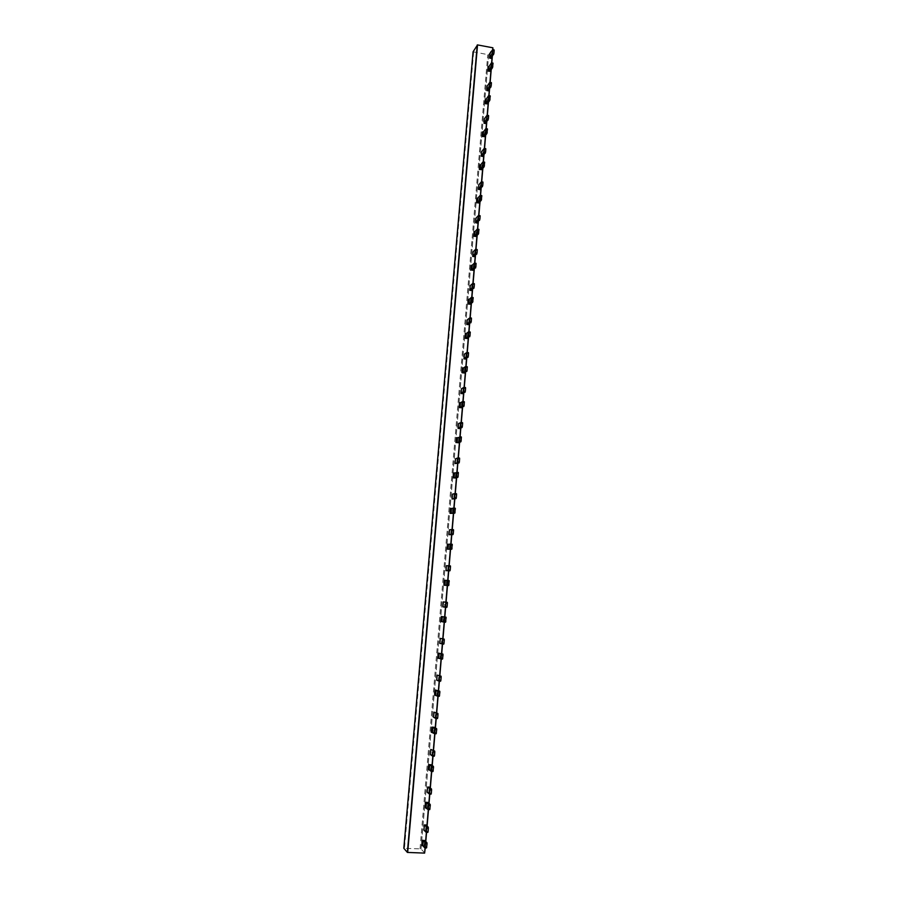 <?xml version="1.0" encoding="UTF-8"?>
<svg xmlns="http://www.w3.org/2000/svg" width="898" height="898" viewBox="0 0 898 898"><rect width="100%" height="100%" fill="white"/><g stroke="black" fill="none" stroke-linecap="round" stroke-linejoin="round"><path stroke-width="0.67" stroke-dasharray="4.49 3.37" d="M473.066 51.803L488.635 54.767L493.058 47.931M424.81 853.055L420.982 848.902L403.831 848.296M427.167 792.193L428.795 792.272L429.233 787.119M491.094 58.348L491.464 53.936L489.971 53.667M430.366 754.556L431.983 754.646L432.421 749.538M488.332 90.81L488.714 86.365L487.221 86.096M433.543 717.21L435.16 717.311L435.586 712.249M485.56 123.497L485.941 119.019L484.437 118.761M436.697 680.156L438.303 680.257L438.729 675.229M482.765 156.42L483.146 151.919L481.642 151.661M439.818 643.372L441.423 643.496L441.85 638.5M479.947 189.579L480.34 185.044L478.825 184.797M442.927 606.868L444.521 607.003L444.937 602.042M477.119 222.985L477.5 218.416L475.985 218.18M447.597 570.78L448.012 565.863L446.429 565.718M474.256 256.626L474.649 252.024L473.123 251.799M450.65 534.826L451.065 529.943L449.483 529.798M471.383 290.514L471.776 285.878L470.249 285.665M453.681 499.153L454.085 494.304L452.513 494.136M468.487 324.649L468.879 319.98L467.342 319.778M456.678 463.727L457.093 458.923L455.522 458.755M465.568 359.043L465.972 354.34L464.423 354.138M459.664 428.571L460.068 423.8L458.508 423.62M462.627 393.683L463.031 388.946L461.482 388.744M421.813 845.501L424.125 845.59L424.563 840.393M425.046 807.459L427.358 807.56L427.796 802.397M428.256 769.709L430.557 769.822L430.995 764.703M431.455 732.24L433.734 732.375L434.172 727.29M434.621 695.063L436.899 695.209L437.326 690.158M437.753 658.155L440.02 658.324L440.447 653.317M440.873 621.539L443.129 621.719L443.556 616.746M446.216 585.384L446.632 580.456L444.387 580.254M449.281 549.329L449.696 544.435L447.462 544.222M452.323 513.533L452.727 508.672L450.504 508.448M455.331 478.017L455.746 473.19L453.524 472.954M458.328 442.748L458.732 437.966L456.521 437.708M461.303 407.748L461.707 403L459.507 402.731M464.244 373.007L464.648 368.292L462.459 368.012M467.173 338.512L467.577 333.832L465.389 333.54M470.081 304.276L470.473 299.629L468.307 299.326M472.965 270.287L473.358 265.673L471.203 265.359M475.839 236.544L476.221 231.965L474.065 231.628M478.679 203.049L479.061 198.492L476.917 198.155M481.496 169.789L481.889 165.266L479.745 164.918M484.303 136.765L484.684 132.275L482.563 131.916M487.086 103.977L487.468 99.532L485.347 99.15M489.848 71.425L490.229 67.002L488.119 66.62M423.935 830.111L425.573 830.179L426.011 824.993M431.051 794.169L428.795 792.272M491.464 53.936L494.035 49.985M434.262 756.228L431.983 754.646M488.714 86.365L491.262 82.65M437.449 718.58L435.16 717.311M485.941 119.019L488.478 115.55M440.604 681.223L438.303 680.257M483.146 151.919L485.683 148.686M443.747 644.147L441.423 643.496M480.34 185.044L482.855 182.07M446.856 607.351L444.521 607.003M477.5 218.416L480.003 215.688M448.012 565.863L450.369 565.875M474.649 252.024L477.141 249.554M451.065 529.943L453.434 529.663M471.776 285.878L474.256 283.667M454.085 494.304L456.476 493.732M468.879 319.98L471.349 318.038M457.093 458.923L459.495 458.07M465.972 354.34L468.419 352.656M460.068 423.8L462.492 422.666M463.031 388.946L465.467 387.532M426.494 847.959L424.125 845.59M427.358 807.56L429.738 809.603M432.959 771.539L430.557 769.822M433.734 732.375L436.159 733.778M439.335 696.298L436.899 695.209M440.02 658.324L442.478 659.11M445.599 622.202L443.129 621.719M446.632 580.456L449.123 580.591M449.696 544.435L452.199 544.278M452.727 508.672L455.252 508.234M455.746 473.19L458.272 472.46M458.732 437.966L461.28 436.956M461.707 403L464.266 401.709M464.648 368.292L467.218 366.732M467.577 333.832L470.159 332.013M470.473 299.629L473.078 297.541M473.358 265.673L475.974 263.327M476.221 231.965L478.847 229.36M479.061 198.492L481.71 195.641M481.889 165.266L484.538 162.168M484.684 132.275L487.356 128.93M487.468 99.532L490.14 95.929M490.229 67.002L492.912 63.174M427.807 832.412L425.573 830.179M492.733 49.671L492.138 56.754M491.621 62.86L491.015 69.898M489.96 82.347L489.376 89.306M488.838 95.637L488.254 102.54M487.176 115.27L486.593 122.094M486.043 128.65L485.47 135.43M484.359 148.417L483.798 155.118M483.225 161.898L482.653 168.543M481.53 181.811L480.98 188.389M480.385 195.394L479.824 201.904M478.679 215.453L478.129 221.885M477.523 229.125L476.984 235.512M475.805 249.33L475.278 255.638M474.638 263.103L474.11 269.355M472.909 283.454L472.393 289.627M471.742 297.339L471.214 303.457M470.002 317.836L469.486 323.875M468.812 331.822L468.307 337.805M467.061 352.476L466.567 358.369M465.871 366.552L465.377 372.401M464.109 387.364L463.615 393.122M462.897 401.552L462.414 407.254M461.123 422.52L460.652 428.133M459.911 436.81L459.439 442.366M458.126 457.924L457.654 463.402M456.902 472.326L456.442 477.747M455.095 493.608L454.646 498.929M453.872 508.111L453.423 513.387M452.053 529.551L451.615 534.725M450.807 544.166L450.381 549.284M448.978 565.762L448.551 570.802M447.732 580.501L447.305 585.462M445.812 603.074L445.464 607.228M444.555 617.925L444.207 622.09M442.692 639.87L442.344 644.034M441.423 654.844L441.075 659.009M439.549 676.957L439.201 681.122M438.269 692.032L437.921 696.208M436.518 712.743L436.462 713.382M436.383 714.325L436.035 718.49M435.238 727.851L435.171 728.57M435.092 729.513L434.744 733.688M433.341 750.167L433.274 750.997M433.195 751.974L432.836 756.15M432.05 765.388L431.972 766.297M431.893 767.285L431.534 771.472M430.153 787.872L430.063 788.915M429.974 789.914L429.614 794.101M428.851 803.216L428.75 804.327M428.672 805.349L428.312 809.536M426.92 825.879L426.819 827.114M426.73 828.158L426.382 832.345M425.618 841.336L425.506 842.661M425.416 843.716L425.057 847.903M425.248 847.914L425.607 843.716M425.686 842.661L425.787 841.516M426.561 832.356L426.92 828.169M427.01 827.125L427.1 826.048M428.503 809.547L428.851 805.36M428.941 804.339L429.019 803.373M429.805 794.113L430.164 789.926M430.243 788.915L430.322 788.017M431.725 771.483L432.084 767.296M432.163 766.308L432.23 765.511M433.027 756.161L433.375 751.985M433.465 751.009L433.521 750.29M434.924 733.7L435.283 729.524M435.362 728.581L435.418 727.952M436.215 718.501L436.574 714.337M436.653 713.394L436.697 712.832M438.101 696.219L438.46 692.044M439.38 681.133L439.739 676.969M441.255 659.02L441.614 654.855M442.523 644.046L442.882 639.892M444.387 622.101L444.735 617.947M445.644 607.25L446.003 603.097M447.496 585.485L447.911 580.512M448.731 570.802L449.157 565.785M450.56 549.284L450.987 544.188M451.795 534.714L452.233 529.573M453.602 513.353L454.051 508.133M454.826 498.895L455.275 493.619M456.633 477.691L457.082 472.348M457.845 463.334L458.306 457.946M459.63 442.287L460.09 436.832M460.831 428.043L461.303 422.531M462.605 407.153L463.076 401.574M463.806 393.01L464.277 387.386M465.568 372.277L466.051 366.575M466.758 358.246L467.241 352.499M468.498 337.659L468.992 331.845M469.676 323.729L470.17 317.858M471.405 303.288L471.91 297.361M472.584 289.459L473.089 283.487M474.301 269.175L474.817 263.136M475.469 255.447L475.985 249.352M477.175 235.31L477.691 229.147M478.331 221.683L478.859 215.475M480.026 201.691L480.553 195.416M481.171 188.153L481.71 181.834M482.855 168.308L483.393 161.932M483.988 154.871L484.538 148.451M485.661 135.171L486.211 128.672M486.795 121.825L487.345 115.292M488.456 102.271L489.006 95.671M489.578 89.025L490.14 82.38M491.217 69.595L491.79 62.894M492.329 56.451L492.901 49.704M488.68 54.722L421.027 848.936M420.04 848.711L487.749 54.89M473.616 52.252L404.482 848.139M424.889 840.573L424.44 845.781M428.11 802.565L427.673 807.729M431.309 764.838L430.883 769.968M434.486 727.402L434.06 732.487M437.64 690.259L437.214 695.299M440.772 653.385L440.346 658.391M443.881 616.791L443.455 621.764M446.957 580.478L446.542 585.406M450.021 544.435L449.606 549.329M453.052 508.65L452.637 513.521M456.072 473.145L455.656 477.972M459.058 437.898L458.654 442.692M462.032 402.91L461.628 407.67M464.973 368.18L464.58 372.906M467.903 333.708L467.499 338.389M470.81 299.483L470.406 304.13M473.684 265.505L473.302 270.118M476.546 231.774L476.165 236.354M479.397 198.29L479.004 202.836M482.215 165.041L481.833 169.565M485.021 132.04L484.639 136.518M487.794 99.263L487.423 103.719M490.555 66.721L490.185 71.144M420.982 848.902L488.635 54.767M424.765 840.483L424.327 845.692M427.998 802.486L427.56 807.65M431.197 764.77L430.759 769.9M434.374 727.346L433.936 732.442M437.528 690.214L437.09 695.254M440.649 653.351L440.222 658.357M443.758 616.769L443.331 621.742M446.834 580.467L446.418 585.406M449.898 544.435L449.483 549.329M452.929 508.672L452.525 513.533M455.948 473.167L455.533 477.994M458.934 437.932L458.53 442.725M461.909 402.955L461.505 407.714M464.85 368.236L464.446 372.951M467.779 333.775L467.375 338.456M470.675 299.55L470.283 304.209M473.56 265.595L473.167 270.208M476.423 231.875L476.041 236.455M479.263 198.391L478.881 202.948M482.091 165.153L481.71 169.677M484.886 132.163L484.505 136.642M487.67 99.397L487.288 103.854M490.431 66.867L490.05 71.29"/><path stroke-width="1.35" d="M492.901 49.704L492.89 47.796L477.534 44.911L473.066 51.803L403.831 848.296L407.389 852.427L424.619 853.1L425.248 847.914M429.861 788.927L431.511 789.005L429.233 787.119L427.605 787.041L427.167 792.193L429.401 794.09L429.951 789.914L431.59 789.993L431.489 788.983L429.839 788.904L429.951 789.914L430.063 788.915M489.601 58.067L491.094 58.348L493.922 53.375L492.43 53.094L489.601 58.067L489.971 53.667L492.632 49.648L492.43 53.094M434.688 751.076L430.804 749.448L430.366 754.556L432.623 756.138L433.173 751.974L434.8 752.064L434.688 751.076L433.061 750.986L433.173 751.974L433.274 750.997M486.839 90.541L488.332 90.81L491.161 86.085L489.646 85.815L486.839 90.541L487.221 86.096L489.848 82.324L489.646 85.815M437.876 713.472L433.97 712.148L433.543 717.21L435.822 718.479L436.361 714.314L437.988 714.415L437.876 713.472L436.248 713.371L436.361 714.314L436.462 713.382M484.056 123.239L485.56 123.497L488.366 119.03L486.851 118.761L484.056 123.239L484.437 118.761L487.064 115.247L486.851 118.761M437.124 675.116L439.448 676.059L439.526 676.957L441.154 677.07L441.064 676.172L437.124 675.116L436.697 680.156L438.987 681.111L440.604 681.223L440.862 680.448L439.245 680.336L438.987 681.111M481.261 156.162L482.765 156.42L485.56 152.211L484.044 151.953L481.261 156.162L481.642 151.661L484.246 148.394L484.044 151.953M440.245 638.377L442.557 638.983L442.669 639.87L444.286 639.993L444.207 639.14L440.245 638.377L439.818 643.372L443.747 644.147L444.005 643.35L442.388 643.237L442.13 644.023M478.432 189.343L479.947 189.579L482.731 185.639L481.205 185.392L478.432 189.343L478.825 184.797L481.407 181.789L481.205 185.392M443.354 601.907L445.677 602.221L445.79 603.074L447.395 603.209L447.327 602.378L443.354 601.907L442.927 606.868L446.856 607.351L447.114 606.543L445.509 606.408L445.251 607.216M475.592 222.749L477.119 222.985L479.88 219.303L478.353 219.067L475.592 222.749L475.985 218.18L478.555 215.43L478.353 219.067M446.003 570.634L449.954 570.825L450.212 570.005L446.003 570.634L446.429 565.718L448.82 565.751L448.607 569.86M472.73 256.401L474.256 256.626L477.018 253.225L475.48 252.989L472.73 256.401L473.123 251.799L475.682 249.307L475.48 252.989M449.067 534.68L453.019 534.591L453.277 533.749L449.067 534.68L449.483 529.798L451.885 529.539L451.683 533.592M469.856 290.301L471.383 290.514L474.122 287.382L472.573 287.169L469.856 290.301L470.249 285.665L472.786 283.442L472.573 287.169M452.098 498.985L456.061 498.615L456.319 497.761L454.736 497.593L454.478 498.457L452.098 498.985L452.513 494.136L454.938 493.586L454.736 497.593M466.949 324.447L468.487 324.649L471.214 321.798L469.654 321.585L466.949 324.447L467.342 319.778L469.867 317.825L469.654 321.585M455.118 463.559L459.08 462.919L459.349 462.043L457.767 461.864L457.509 462.739L455.118 463.559L455.522 458.755L457.969 457.913L457.767 461.864M464.019 358.841L465.568 359.043L468.273 356.472L466.724 356.27L464.019 358.841L464.423 354.138L466.926 352.454L466.724 356.27M458.103 428.391L459.664 428.571L462.077 427.482L462.347 426.584L460.775 426.404L458.103 428.391L458.508 423.62L460.977 422.498L460.775 426.404M461.078 393.492L462.627 393.683L465.321 391.405L463.761 391.202L461.078 393.492L461.482 388.744L463.963 387.352L463.761 391.202M425.304 842.672L426.954 842.739L424.889 840.573L422.251 840.292L425.304 842.672L425.394 843.716L427.044 843.772L426.943 842.717L425.282 842.65M430.176 804.395L427.796 802.397L425.484 802.296L428.537 804.316L428.638 805.349L430.288 805.427L430.176 804.395L428.537 804.316M431.781 766.32L433.42 766.398L431.197 764.77L428.694 764.58L431.758 766.286L431.871 767.285L433.51 767.375L433.42 766.398L431.758 766.286M434.172 727.29L431.882 727.155L434.958 728.547L435.07 729.513L436.709 729.614L436.596 728.648L434.958 728.547L436.619 728.682L434.172 727.29M439.762 691.213L435.047 690.012L439.874 692.145L439.762 691.213L438.134 691.101M442.905 654.058L438.179 653.149L441.288 653.935L441.401 654.844L443.017 654.956L442.939 654.081L441.288 653.935M446.025 617.184L441.3 616.567L442.276 616.668L441.816 621.629L443.994 622.067L445.599 622.202L446.07 617.218L442.276 616.668L441.861 621.64M443.971 585.193L444.387 580.254L445.329 580.332L444.914 585.271L443.971 585.193L448.697 585.563L449.168 580.624L447.53 580.456L447.642 581.298L449.247 581.433M447.979 549.183L451.784 549.217L452.244 544.3L450.616 544.132L448.394 544.278L447.979 549.183L451.784 549.217M450.089 513.319L450.504 508.448L451.436 508.504L451.021 513.364L450.089 513.319L454.837 513.14L455.297 508.257L453.681 508.077L453.782 508.852L455.376 509.02M453.108 477.781L453.524 472.954L454.455 472.988L454.051 477.815L453.108 477.781L455.331 478.017L457.868 477.321L458.126 476.456L458.328 472.483L456.734 472.292L456.813 473.044L458.395 473.212M456.117 442.501L456.521 437.708L457.452 437.73L457.048 442.523L456.117 442.501L458.328 442.748L460.876 441.782L461.134 440.896L461.336 436.967L459.754 436.787L459.832 437.494L461.404 437.674M459.103 407.49L459.507 402.731L460.427 402.742L460.023 407.49L459.103 407.49L461.303 407.748L464.12 405.604L464.322 401.72L462.751 401.529L462.818 402.214L464.389 402.405M462.055 372.726L462.459 368.012L463.379 368L462.986 372.726L462.055 372.726L464.244 373.007L467.083 370.571L467.286 366.743L465.725 366.541L467.353 367.394M464.996 338.22L465.389 333.54L466.32 333.517L465.916 338.209L464.996 338.22L467.173 338.512L470.024 335.796L470.226 332.013L468.689 331.811L470.294 332.653M467.914 303.973L468.307 299.326L469.227 299.292L468.835 303.939L467.914 303.973L470.283 304.209L472.685 302.222L473.156 297.541L471.618 297.339M470.799 269.972L471.203 265.359L472.112 265.303L471.719 269.928L470.799 269.972L472.965 270.287L475.85 267.009L476.052 263.316L474.526 263.114L476.108 263.911M473.684 236.219L474.065 231.628L474.986 231.572L474.593 236.163L473.684 236.219L476.041 236.455L478.466 233.974L478.926 229.338L477.422 229.136M476.535 202.701L476.917 198.155L477.837 198.076L477.444 202.634L476.535 202.701L478.881 202.948L481.317 200.22L481.788 195.618L480.284 195.416M479.364 169.43L479.745 164.918L480.666 164.828L480.273 169.352L479.364 169.43L481.71 169.677L484.157 166.714L484.628 162.134L483.135 161.932M482.181 136.395L482.563 131.916L483.472 131.815L483.09 136.305L482.181 136.395L484.505 136.642L486.963 133.443L487.434 128.885L485.964 128.695M484.965 103.607L485.347 99.15L486.256 99.038L485.874 103.495L484.965 103.607L487.288 103.854L489.769 100.419L490.229 95.884L488.759 95.682M487.737 71.043L488.119 66.62L489.017 66.497L488.647 70.92L487.737 71.043L490.05 71.29L492.542 67.631L493.013 63.118L491.543 62.927M428.256 827.181L426.011 824.993L424.384 824.925L423.935 830.111L426.157 832.345L426.707 828.158L428.357 828.225L428.256 827.181L426.606 827.103L426.707 828.158L426.819 827.114M431.59 789.993L431.298 793.462L429.659 793.383M429.469 794.101L431.051 794.169L431.298 793.462M427.605 787.041L429.839 788.904M492.676 50.131L494.181 50.411L492.665 49.738M494.181 50.411L493.922 53.375M434.8 752.064L434.509 755.499L432.881 755.409M432.679 756.138L434.262 756.228L434.509 755.499M430.804 749.448L434.722 751.11M489.904 82.829L491.408 83.099L489.893 82.403M491.408 83.099L491.161 86.085M437.988 714.415L437.696 717.828L436.069 717.726M435.856 718.479L437.449 718.58L437.696 717.828M433.97 712.148L436.248 713.371M487.109 115.763L488.624 116.022L487.098 115.314M488.624 116.022L488.366 119.03M441.154 677.07L440.862 680.448M439.526 676.957L439.245 680.336M484.303 148.933L485.818 149.18L484.28 148.451M485.818 149.18L485.56 152.211M444.286 639.993L444.005 643.35M442.669 639.87L442.388 643.237M481.463 182.339L482.989 182.586L481.44 181.834M482.989 182.586L482.731 185.639M447.395 603.209L447.114 606.543M445.891 602.232L445.509 606.408M478.612 215.991L480.149 216.238L478.578 215.464M480.149 216.238L479.88 219.303M448.888 566.559L450.493 566.694L450.414 565.897L448.776 565.729M450.493 566.694L450.212 570.005M475.738 249.902L477.276 250.127L475.704 249.341M477.276 250.127L477.018 253.225M451.963 530.314L453.557 530.46L453.479 529.685L451.862 529.517L453.479 529.685M453.557 530.46L453.277 533.749M472.842 284.049L474.391 284.273L472.797 283.465M474.391 284.273L474.122 287.382M455.017 494.338L456.599 494.495L456.532 493.754L454.916 493.574M456.599 494.495L456.319 497.761M469.923 318.453L471.472 318.667L469.879 317.836L471.416 318.038M471.472 318.667L471.214 321.798M458.036 458.631L459.619 458.811L459.551 458.081L457.958 457.901L459.551 458.081M459.619 458.811L459.349 462.043M466.982 353.105L468.543 353.307L466.926 352.465L468.487 352.656M468.543 353.307L468.273 356.472M461.044 423.194L462.616 423.373L462.549 422.677L460.966 422.487L462.549 422.677M462.616 423.373L462.347 426.584M464.03 388.026L465.591 388.217L463.963 387.341M465.591 388.217L465.321 391.405M424.922 847.903L426.494 847.959L427.044 843.772M426.752 847.274L425.091 847.218L425.394 843.716M425.091 847.218L424.844 847.903L422.801 845.725L423.25 840.517M422.251 840.292L421.813 845.501L422.801 845.725M425.484 802.296L425.046 807.459L428.099 809.536L428.638 805.349M428.166 809.536L429.738 809.603L430.288 805.427M431.377 771.461L432.959 771.539L433.51 767.375M433.218 770.821L431.579 770.731L431.972 766.297M431.579 770.731L431.321 771.461L429.255 769.878L429.693 764.759M428.694 764.58L428.256 769.709L429.255 769.878M431.882 727.155L431.455 732.24L434.531 733.677L435.171 728.57M434.576 733.688L436.159 733.778L436.709 729.614M439.582 695.535L437.966 695.434L437.708 696.197L439.335 696.298L439.874 692.145M437.966 695.434L438.246 692.032M435.047 690.012L434.621 695.063L437.708 696.197M438.179 653.149L437.753 658.155L442.478 659.11L443.017 654.956M442.736 658.324L441.12 658.212L440.862 658.986M441.12 658.212L441.502 653.957M444.42 617.061L444.532 617.925L446.149 618.06M445.857 621.405L444.252 621.27L444.532 617.925M444.252 621.27L443.994 622.067M441.3 616.567L440.873 621.539L441.816 621.629M444.914 585.271L448.697 585.563M444.948 585.271L445.374 580.332L447.518 580.456M448.966 584.755L447.361 584.609L447.103 585.429M447.361 584.609L447.642 581.298M447.036 549.116L447.462 544.222L448.394 544.278M452.244 544.3L450.65 544.154L450.717 544.94L452.323 545.086M452.042 548.386L450.448 548.229L450.717 544.94M450.448 548.229L450.179 549.071M451.021 513.364L454.837 513.14M451.436 508.504L453.658 508.077M455.095 512.287L453.501 512.129L453.243 512.971M453.501 512.129L453.782 508.852M454.455 472.988L458.328 472.483M458.126 476.456L456.543 476.288L456.813 473.044M456.543 476.288L456.285 477.152L457.868 477.321M454.051 477.815L456.285 477.152M457.048 442.523L460.876 441.782M457.093 442.512L457.497 437.719L461.336 436.967M461.134 440.896L459.563 440.716L459.293 441.603M459.563 440.716L459.832 437.494M460.427 402.742L462.695 401.529L464.322 401.72M464.12 405.604L462.549 405.413L462.818 402.214M462.549 405.413L462.29 406.311L463.862 406.502M460.023 407.49L462.29 406.311M462.986 372.726L465.265 371.289L466.825 371.491M463.379 368L465.658 366.53L467.286 366.743M467.083 370.571L465.523 370.369L465.265 371.289M465.523 370.369L465.793 367.203M465.916 338.209L466.354 333.495L468.61 331.8L470.226 332.013M470.024 335.796L468.475 335.594L468.745 332.44M468.475 335.594L468.206 336.526L469.766 336.728M465.961 338.187L468.206 336.526M468.835 303.939L471.136 302.009L472.685 302.222M469.227 299.292L471.529 297.328L473.212 298.147M472.954 301.279L471.405 301.066L471.136 302.009M471.405 301.066L471.663 297.934M472.112 265.303L474.436 263.103L476.052 263.316M475.85 267.009L474.301 266.785L474.571 263.686M474.301 266.785L474.043 267.75L475.581 267.974M471.719 269.928L474.043 267.75M474.593 236.163L476.928 233.738L478.466 233.974M474.986 231.572L477.321 229.125L478.982 229.922M478.724 232.997L477.186 232.762L476.928 233.738M477.186 232.762L477.455 229.686M477.444 202.634L477.871 198.043L480.172 195.394L481.844 196.168M481.586 199.233L480.06 198.986L480.318 195.921M480.06 198.986L479.79 199.985L481.317 200.22M477.489 202.6L479.79 199.985M480.273 169.352L482.63 166.467L484.157 166.714M480.666 164.828L483.012 161.909L484.673 162.673M484.426 165.703L482.899 165.457L482.63 166.467M482.899 165.457L483.158 162.415M483.472 131.815L485.84 128.672L487.491 129.413M487.232 132.421L485.717 132.163L485.975 129.144M485.717 132.163L485.448 133.185L486.963 133.443M483.09 136.305L485.448 133.185M485.874 103.495L488.254 100.149L489.769 100.419M486.256 99.038L488.635 95.659L490.286 96.389M490.027 99.386L488.523 99.117L488.254 100.149M488.523 99.117L488.781 96.12M489.017 66.497L491.408 62.894L493.058 63.612M492.811 66.575L491.307 66.295L491.554 63.331M491.307 66.295L491.038 67.35L492.542 67.631M488.647 70.92L491.038 67.35M428.357 828.225L428.065 831.716L426.415 831.649M426.236 832.345L427.807 832.412L428.065 831.716M424.384 824.925L426.606 827.103L428.267 827.204M477.242 44.967L407.378 852.415M492.89 47.796L492.733 49.671M492.138 56.754L491.621 62.86M491.015 69.898L489.96 82.347M489.376 89.306L488.838 95.637M488.254 102.54L487.176 115.27M486.593 122.094L486.043 128.65M485.47 135.43L484.359 148.417M483.798 155.118L483.225 161.898M482.653 168.543L481.53 181.811M480.98 188.389L480.385 195.394M479.824 201.904L478.679 215.453M478.129 221.885L477.523 229.125M476.984 235.512L475.805 249.33M475.278 255.638L474.638 263.103M474.11 269.355L472.909 283.454M472.393 289.627L471.742 297.339M471.214 303.457L470.002 317.836M469.486 323.875L468.812 331.822M468.307 337.805L467.061 352.476M466.567 358.369L465.871 366.552M465.377 372.401L464.109 387.364M463.615 393.122L462.897 401.552M462.414 407.254L461.123 422.52M460.652 428.133L459.911 436.81M459.439 442.366L458.126 457.924M457.654 463.402L456.902 472.326M456.442 477.747L455.095 493.608M454.646 498.929L453.872 508.111M453.423 513.387L452.053 529.551M451.615 534.725L450.807 544.166M450.381 549.284L448.978 565.762M448.551 570.802L447.732 580.501M447.305 585.462L445.891 602.165M445.464 607.228L444.645 616.937M444.633 617.072L444.555 617.925M444.207 622.09L442.793 638.747M442.77 639.006L442.692 639.87M442.344 644.034L441.535 653.621M441.075 659.009L439.672 675.599M439.627 676.048L439.549 676.957M439.201 681.122L438.392 690.596M438.347 691.112L438.269 692.032M437.921 696.208L436.518 712.743M436.035 718.49L435.238 727.851M434.744 733.688L433.341 750.167M432.836 756.15L432.05 765.388M431.534 771.472L430.153 787.872M429.614 794.101L428.851 803.216M428.75 804.327L428.672 805.349M428.312 809.536L426.92 825.879M426.382 832.345L425.618 841.336M425.506 842.661L425.416 843.716M425.057 847.903L424.619 853.1M425.607 843.716L425.686 842.661M425.787 841.516L426.561 832.356M426.92 828.169L427.01 827.125M427.1 826.048L428.503 809.547M428.851 805.36L428.941 804.339M429.019 803.373L429.805 794.113M430.164 789.926L430.243 788.915M430.322 788.017L431.725 771.483M432.084 767.296L432.163 766.308M432.23 765.511L433.027 756.161M433.375 751.985L433.465 751.009M433.521 750.29L434.924 733.7M435.283 729.524L435.362 728.581M435.418 727.952L436.215 718.501M436.574 714.337L436.653 713.394M436.697 712.832L438.101 696.219M438.46 692.044L438.538 691.123M438.572 690.674L439.38 681.133M439.739 676.969L439.818 676.059M439.84 675.678L441.255 659.02M441.614 654.855L441.681 653.969M441.715 653.677L442.523 644.046M442.882 639.892L442.95 639.017M442.972 638.792L444.387 622.101M444.735 617.947L444.813 617.094M444.824 616.971L445.644 607.25M446.003 603.097L446.07 602.244M446.07 602.188L447.496 585.485M447.911 580.512L448.731 570.802M449.157 565.785L450.56 549.284M450.987 544.188L451.795 534.714M452.233 529.573L453.602 513.353M454.051 508.133L454.826 498.895M455.275 493.619L456.633 477.691M457.082 472.348L457.845 463.334M458.306 457.946L459.63 442.287M460.09 436.832L460.831 428.043M461.303 422.531L462.605 407.153M463.076 401.574L463.806 393.01M464.277 387.386L465.568 372.277M466.051 366.575L466.758 358.246M467.241 352.499L468.498 337.659M468.992 331.845L469.676 323.729M470.17 317.858L471.405 303.288M471.91 297.361L472.584 289.459M473.089 283.487L474.301 269.175M474.817 263.136L475.469 255.447M475.985 249.352L477.175 235.31M477.691 229.147L478.331 221.683M478.859 215.475L480.026 201.691M480.553 195.416L481.171 188.153M481.71 181.834L482.855 168.308M483.393 161.932L483.988 154.871M484.538 148.451L485.661 135.171M486.211 128.672L486.795 121.825M487.345 115.292L488.456 102.271M489.006 95.671L489.578 89.025M490.14 82.38L491.217 69.595M491.79 62.894L492.329 56.451M407.681 852.483L477.534 44.911M492.16 54.149L493.653 54.43M489.376 86.859L490.892 87.128M486.593 119.793L488.097 120.063M441.03 676.149L439.414 676.037M483.775 152.974L485.29 153.221M444.173 639.107L442.557 638.983M480.935 186.391L482.462 186.638M447.283 602.345L445.677 602.221M478.084 220.055L479.622 220.291M448.349 570.69L449.954 570.825M475.21 253.966L476.748 254.19M451.425 534.433L453.019 534.591M472.314 288.123L473.863 288.337M454.478 498.457L456.061 498.615M469.396 322.528L470.945 322.741M457.509 462.739L459.08 462.919M466.455 357.191L468.015 357.393M460.506 427.302L462.077 427.482M463.491 392.112L465.063 392.303M426.045 807.661L426.483 802.486M429.996 808.896L428.346 808.829M432.443 732.398L432.87 727.313M436.417 733.037L434.778 732.936M435.609 695.198L436.035 690.147M439.133 653.25L438.707 658.268L439.167 653.261M448.023 549.183L448.439 544.278M451.065 513.364L451.481 508.493M454.085 477.803L454.5 472.977M460.068 407.479L460.472 402.719M463.02 372.704L463.424 367.978M468.868 303.917L469.272 299.259M471.764 269.894L472.157 265.28M474.638 236.129L475.031 231.538M480.318 169.307L480.699 164.794M483.124 136.26L483.506 131.77M485.919 103.45L486.301 98.993M488.692 70.875L489.062 66.452M407.389 852.427L477.265 44.945M494.125 49.929L492.632 49.648M491.363 82.605L489.848 82.324M437.91 713.495L436.282 713.394M488.568 115.505L487.064 115.247M441.064 676.172L439.448 676.059M485.762 148.653L484.246 148.394M444.207 639.14L442.591 639.017M482.933 182.036L481.407 181.789M447.327 602.378L445.722 602.244M480.082 215.666L478.555 215.43M450.414 565.897L448.82 565.751M477.22 249.543L475.682 249.307M474.324 283.656L472.786 283.442M456.532 493.754L454.938 493.586M465.523 387.543L463.963 387.352M423.205 840.483L422.767 845.692M426.438 802.464L426 807.628M430.198 804.417L428.559 804.35M429.648 764.737L429.21 769.855M432.836 727.29L432.398 732.375M439.796 691.236L438.168 691.134M435.99 690.135L435.564 695.187M442.939 654.081L441.322 653.969M446.07 617.218L444.454 617.083M449.168 580.624L447.563 580.478M455.297 508.257L453.714 508.1M473.156 297.541L471.607 297.317M478.926 229.338L477.399 229.102M481.788 195.618L480.262 195.371M484.628 162.134L483.102 161.876M487.434 128.885L485.919 128.627M490.229 95.884L488.725 95.615M493.013 63.118L491.509 62.838"/></g></svg>
